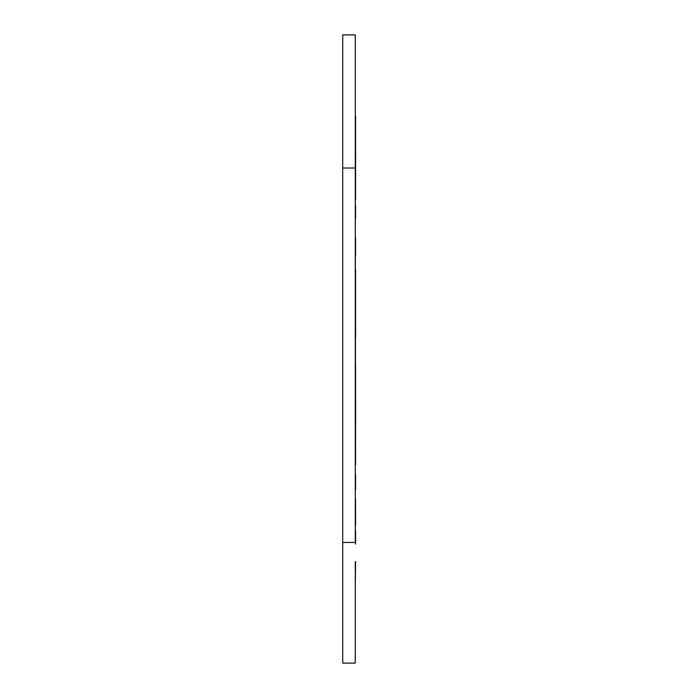 <?xml version="1.0" encoding="UTF-8"?>
<svg xmlns="http://www.w3.org/2000/svg" width="698" height="698" viewBox="0 0 698 698"><rect width="100%" height="100%" fill="white"/><g stroke="black" fill="none" stroke-linecap="round" stroke-linejoin="round"><path stroke-width="1.05" d="M355.57 524.73L355.57 509.418M355.282 586.137L355.57 561.593M355.282 474.64L355.282 464.659M342.718 408.906L342.718 436.782M355.57 269.541L355.57 330.276M355.57 396.839L355.57 365.307M342.718 34.9L355.282 34.9L355.282 168.026L342.718 168.026L342.718 34.9M355.282 561.593L355.282 663.1L342.718 663.1L342.718 542.451L355.282 542.451L355.282 168.026M342.718 542.451L342.718 168.026M342.718 313.55L342.718 335.913M342.718 269.541L342.718 309.895M342.718 544.117L342.718 561.593M355.57 489.621L355.57 474.64M342.718 372.523L342.718 405.25M355.57 337.021L355.57 335.913M355.282 499.602L355.282 489.621M355.57 423.887L355.57 436.782M355.57 167.529L355.57 162.206M355.614 335.913L355.614 330.276M355.57 176.35L355.57 116.025M355.282 540.374L355.57 499.602M355.57 218.779L355.57 205.474M355.57 238.341L355.57 255.808M355.57 200.143L355.57 170.687M355.614 542.451L355.57 530.55M342.718 144.73L342.718 162.206M355.57 464.659L355.282 193.739M355.57 544.117L355.57 542.451M355.614 423.887L355.614 396.839M342.718 238.341L342.718 255.808M355.57 144.73L355.614 162.206M355.57 190.301L355.57 184.673"/></g></svg>
